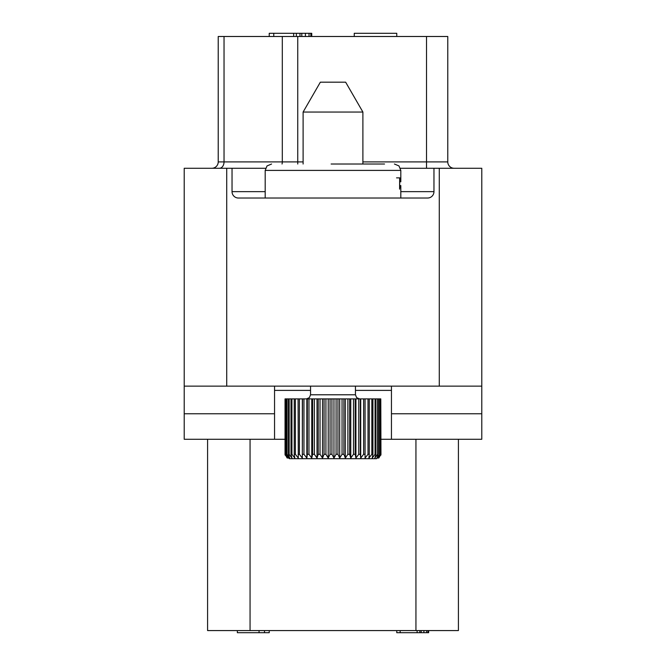 <?xml version="1.0" encoding="UTF-8"?>
<svg xmlns="http://www.w3.org/2000/svg" width="666" height="666" viewBox="0 0 666 666"><rect width="100%" height="100%" fill="white"/><g stroke="black" fill="none" stroke-linecap="round" stroke-linejoin="round"><path stroke-width="1" d="M458.408 439.277L458.408 630.577L207.592 630.577L207.592 439.277M400.807 191.65L433.966 191.65L433.966 168.273L481.784 168.273L481.784 439.277L380.96 439.277M285.04 439.277L274.55 439.277L274.55 386.138M481.784 386.138L184.216 386.138L184.216 439.277L274.55 439.277M184.216 386.138L184.216 168.273L232.034 168.273L232.034 191.65L265.193 191.65M184.216 413.769L274.55 413.769M232.034 191.65A6.377 6.377 0 0 0 238.411 198.027L427.589 198.027A6.377 6.377 0 0 0 433.966 191.65M433.966 168.273L400.441 168.273M265.559 168.273L232.034 168.273M454.154 168.273A6.377 6.377 0 0 1 447.777 161.896L447.777 36.488L426.523 36.488L426.523 161.896L447.777 161.896A6.377 6.377 0 0 0 454.154 168.273M426.523 36.488L218.223 36.488L218.223 161.896A6.377 6.377 0 0 1 211.846 168.273A6.377 6.377 0 0 0 218.223 161.896L303.105 161.896M354.254 36.488L354.254 33.3L396.77 33.3L396.77 36.488M311.746 36.488L311.746 33.3L310.839 33.3L310.839 36.488M309.032 36.488L309.032 33.3L310.839 33.3M305.411 36.488L305.411 33.3L309.032 33.3M301.798 36.488L301.798 33.3L305.411 33.3M299.983 36.488L299.983 33.3L301.798 33.3M296.37 36.488L296.37 33.3L299.983 33.3M293.656 36.488L293.656 33.3L296.37 33.3M273.759 36.488L273.759 33.3L293.656 33.3M269.231 36.488L269.231 33.3L273.759 33.3M384.54 164.019L331.119 164.019M396.553 177.864L399.667 177.864L399.592 189.136L399.95 186.089L400.807 185.581L400.807 198.027M399.592 181.735L400.141 181.735L399.858 177.864M400.141 181.735L400.807 181.81L400.807 170.396L265.193 170.396L267.024 165.926L271.57 164.019M399.683 185.581L399.683 181.81M399.592 185.581L400.149 185.581M399.592 181.81L400.283 181.81M481.784 413.769L391.45 413.769M391.45 439.277L391.45 390.393L355.453 390.393M391.45 386.138L391.45 390.393M237.354 630.577L237.354 632.7L259.057 632.7L259.057 630.577M264.485 630.577L264.485 632.7L259.057 632.7M269.231 630.577L269.231 632.7L264.485 632.7M421.187 630.577L421.187 632.7L396.77 632.7L396.77 630.577M423.901 630.577L423.901 632.7L421.187 632.7M426.615 630.577L426.615 632.7L423.901 632.7M427.972 630.577L427.972 632.7L426.615 632.7M428.646 630.577L428.646 632.7L427.972 632.7M400.158 630.577L400.158 632.7M417.116 630.577L417.116 632.7M419.83 630.577L419.83 632.7M380.786 398.892L380.96 454.295L380.894 455.061L376.573 458.683L289.427 458.683L285.106 455.061L285.04 454.295L285.04 398.892L380.786 398.892L380.786 454.295L380.594 398.892M285.423 398.892L285.423 454.295L287.312 458.05L285.04 454.295L287.196 458.05M285.073 454.295L285.073 398.892M286.563 398.892L286.563 454.295L288.153 458.05L285.697 454.295L285.697 398.892M288.428 398.892L288.428 454.295L289.702 458.05L287.063 454.295L287.063 398.892M291 398.892L291 454.295L291.933 458.05L289.161 454.295L289.161 398.892M294.23 398.892L294.23 454.295L294.813 458.05L291.941 454.295L291.941 398.892M298.077 398.892L298.293 458.05L295.371 454.295L295.371 398.892M302.472 398.892L302.322 458.05L299.4 454.295L299.4 398.892M302.322 458.05L302.322 398.892M307.351 398.892L307.351 454.295L306.835 458.05L303.954 454.295L303.954 398.892M306.835 458.05L306.835 398.892M312.637 398.892L312.637 454.295L311.763 458.05L308.966 454.295L308.966 398.892M311.763 458.05L311.763 398.892M318.24 398.892L318.24 454.295L317.016 458.05L314.36 454.295L314.36 398.892M317.016 458.05L317.016 398.892M324.076 398.892L324.076 454.295L322.527 458.05L320.038 454.295L320.038 398.892M322.527 458.05L322.527 398.892M330.053 398.892L330.053 454.295L328.205 458.05L325.932 454.295L325.932 398.892M328.205 458.05L328.205 398.892M336.072 398.892L336.072 454.295L333.957 458.05L331.934 454.295L331.934 398.892M333.957 458.05L333.957 398.892M342.049 398.892L342.049 454.295L339.702 458.05L337.953 454.295L337.953 398.892M339.702 458.05L339.702 398.892M347.877 398.892L347.877 454.295L345.329 458.05L343.889 454.295L343.889 398.892M345.329 458.05L345.329 398.892M353.48 398.892L353.48 454.295L350.766 458.05L349.658 454.295L349.658 398.892M350.766 458.05L350.766 398.892M380.594 454.295L378.205 458.05L379.903 454.295L376.889 458.05L378.271 454.295L377.614 454.295L374.883 458.05L375.932 454.295L375.058 454.295L372.219 458.05L372.918 454.295L371.836 454.295L368.931 458.05L369.264 454.295L368.007 454.295L365.076 458.05L365.043 454.295L363.619 454.295L360.722 458.05L360.323 454.295L358.749 454.295L355.927 458.05L355.169 454.295L355.169 398.892M355.927 458.05L355.927 398.892M358.749 454.295L358.749 398.892M360.323 454.295L360.323 398.892M360.722 458.05L360.722 398.892M363.619 454.295L363.619 398.892M365.043 454.295L365.043 398.892M365.076 458.05L365.076 398.892M368.007 454.295L368.007 398.892M369.264 454.295L369.264 398.892M371.836 454.295L371.836 398.892M372.918 454.295L372.918 398.892M375.058 454.295L375.058 398.892M375.932 454.295L375.932 398.892M377.614 454.295L377.614 398.892M378.271 454.295L378.271 398.892M379.47 454.295L379.47 398.892M379.903 454.295L379.903 398.892M380.96 454.295L378.804 458.05L380.786 454.295M303.954 458.683L376.573 458.683M303.105 164.019L303.105 112.046L362.895 112.046L362.895 164.019M362.895 112.046L345.654 82.184L320.346 82.184L303.105 112.046M226.723 386.138L226.723 168.273M439.277 168.273L439.277 386.138M426.523 168.273L426.523 161.896L362.895 161.896M297.744 164.019L297.744 36.488M282.043 164.019A6.377 4.629 90 0 0 282.301 161.896L282.301 36.488M219.405 168.273A6.377 4.629 90 0 0 224.034 161.896L224.034 36.488M310.547 390.393L274.55 390.393M250.058 630.577L250.058 439.277M415.942 630.577L415.942 439.277M286.563 454.295L287.063 454.295M288.428 454.295L289.161 454.295M291 454.295L291.941 454.295M294.23 454.295L295.371 454.295M298.077 454.295L299.4 454.295M302.472 454.295L303.954 454.295M307.351 454.295L308.966 454.295M312.637 454.295L314.36 454.295M318.24 454.295L320.038 454.295M324.076 454.295L325.932 454.295M330.053 454.295L331.934 454.295M336.072 454.295L337.953 454.295M342.049 454.295L343.889 454.295M347.877 454.295L349.658 454.295M353.48 454.295L355.169 454.295M306.435 398.892L309.365 397.66L310.547 394.78L355.453 394.78L356.635 397.66L359.565 398.892M400.807 170.396L398.976 165.926L394.43 164.019M265.193 198.027L265.193 170.396M355.453 394.78L355.453 386.138M310.547 394.78L310.547 386.138"/></g></svg>
